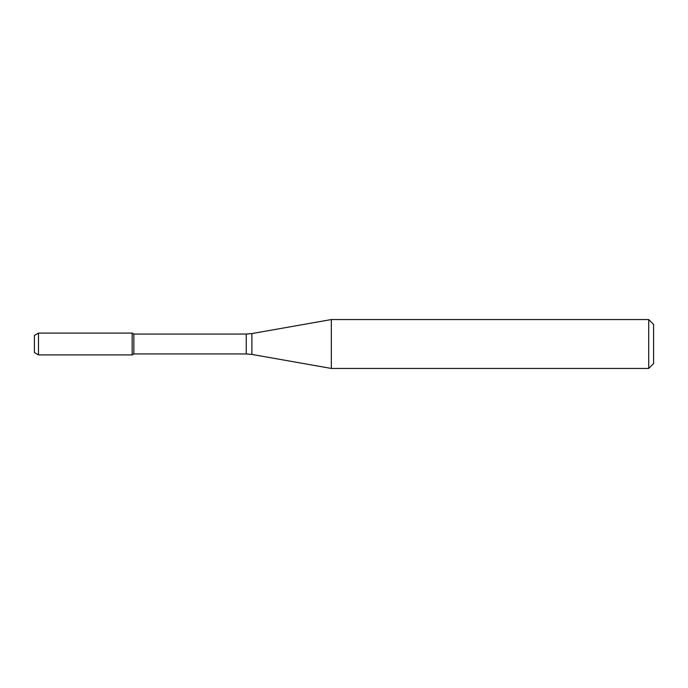 <?xml version="1.0" encoding="UTF-8"?>
<svg xmlns="http://www.w3.org/2000/svg" width="688" height="688" viewBox="0 0 688 688"><rect width="100%" height="100%" fill="white"/><g stroke="black" fill="none" stroke-linecap="round" stroke-linejoin="round"><path stroke-width="1.03" d="M648.715 368.441L648.715 319.559L653.6 324.444L653.6 363.556L648.715 368.441L331.332 368.441L251.894 354.432L246.235 353.942L133.859 353.942L132.165 354.913L132.165 333.087L38.476 333.087L38.476 354.913L34.4 352.566L34.4 335.434L38.476 333.087M133.859 353.942L133.859 334.058L132.165 333.087L132.165 354.913L38.476 354.913M331.332 368.441L331.332 319.559L251.894 333.568L251.894 354.432M246.235 353.942L246.235 334.058L133.859 334.058M246.235 334.058L251.894 333.568M648.715 319.559L331.332 319.559"/></g></svg>
